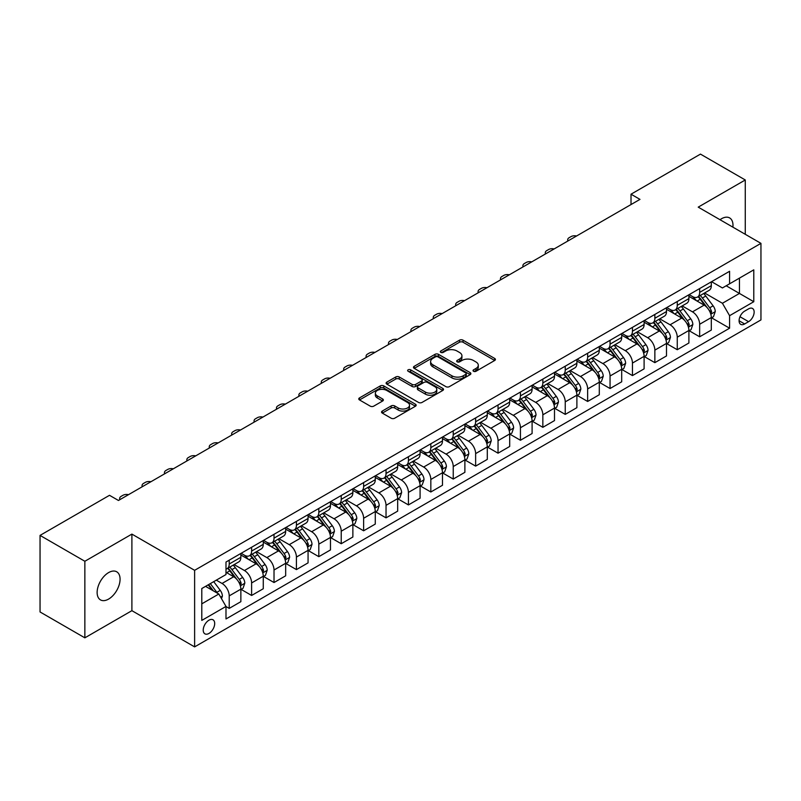 <?xml version="1.0" encoding="UTF-8"?>
<svg xmlns="http://www.w3.org/2000/svg" width="801" height="801" viewBox="0 0 801 801"><rect width="100%" height="100%" fill="white"/><g stroke="black" fill="none" stroke-linecap="round" stroke-linejoin="round"><path stroke-width="1.2" d="M473.541 371.274A1.742 1.001 0 0 0 476.004 371.274L494.688 360.48A2.483 1.432 0 0 0 495.418 359.469A2.483 1.432 0 0 0 494.688 358.447L463.028 340.175A2.483 1.432 0 0 0 459.504 340.175L440.82 350.958A1.742 1.001 0 0 0 440.31 351.669A1.742 1.001 0 0 0 440.82 352.38A1.742 1.001 0 0 0 443.283 352.38L445.696 350.988A7.96 4.596 0 0 1 456.96 350.988L459.594 352.51A7.96 4.596 0 0 1 461.927 355.764A7.96 4.596 0 0 1 459.594 359.008L457.181 360.41A1.742 1.001 0 0 0 456.67 361.121A1.742 1.001 0 0 0 457.181 361.832A1.742 1.001 0 0 0 459.644 361.832L462.057 360.43A7.96 4.596 0 0 1 473.321 360.43L475.954 361.952A7.96 4.596 0 0 1 478.287 365.206A7.96 4.596 0 0 1 475.954 368.46L473.541 369.852A1.742 1.001 0 0 0 473.031 370.563A1.742 1.001 0 0 0 473.541 371.274L473.541 369.852M108.596 599.088A16.22 9.362 120 0 0 119.199 584.79A16.22 9.362 120 0 0 116.716 571.794A16.22 9.362 120 0 0 108.596 572.595A16.22 9.362 120 0 0 98.002 586.893A16.22 9.362 120 0 0 100.485 599.889A16.22 9.362 120 0 0 108.596 599.088M732.895 227.154A16.22 9.362 120 0 0 729.631 217.922A16.22 9.362 120 0 0 721.521 218.733A16.22 9.362 120 0 0 720.009 219.714M208.961 633.441A8.11 4.686 120 0 0 214.257 626.292A8.11 4.686 120 0 0 213.016 619.794A8.11 4.686 120 0 0 208.961 620.194A8.11 4.686 120 0 0 203.664 627.343A8.11 4.686 120 0 0 204.906 633.841A8.11 4.686 120 0 0 208.961 633.441M382.277 411.063A2.483 1.432 0 0 0 381.556 412.074A2.483 1.432 0 0 0 382.277 413.096L391.168 418.222A2.483 1.432 0 0 0 394.683 418.222L415.439 406.237A2.483 1.432 0 0 0 416.17 405.216A2.483 1.432 0 0 0 415.439 404.205L383.779 385.922A2.483 1.432 0 0 0 380.255 385.922L359.499 397.907A2.483 1.432 0 0 0 358.768 398.928A2.483 1.432 0 0 0 359.499 399.939L370.232 406.137A2.483 1.432 0 0 0 373.747 406.137L382.638 401.011A2.483 1.432 0 0 0 383.359 399.989A2.483 1.432 0 0 0 382.638 398.978L377.311 395.904A6.658 3.845 0 0 1 375.359 393.181A6.658 3.845 0 0 1 379.474 389.636A6.658 3.845 0 0 1 386.723 390.467L407.569 402.502A6.658 3.845 0 0 1 409.521 405.216A6.658 3.845 0 0 1 405.406 408.77A6.658 3.845 0 0 1 398.157 407.939L394.683 405.927A2.483 1.432 0 0 0 391.168 405.927L382.277 411.063L382.277 413.096M131.895 534.107L84.856 561.271L40.05 535.398L40.05 611.964L84.856 637.836L131.895 610.672L194.623 646.888L194.623 570.322L131.895 534.107L131.895 610.672M745.27 234.303L745.27 179.975L698.222 207.139L760.95 243.354L194.623 570.322M745.27 179.975L700.464 154.112L631.018 194.202L631.018 204.555M40.05 535.398L109.497 495.308L118.458 500.475L639.979 199.379L631.018 194.202M445.877 386.633A2.483 1.432 0 0 0 449.391 386.633L470.147 374.648A2.483 1.432 0 0 0 470.878 373.636A2.483 1.432 0 0 0 470.147 372.615L438.487 354.342A2.483 1.432 0 0 0 434.963 354.342L414.207 366.317A2.483 1.432 0 0 0 413.476 367.339A2.483 1.432 0 0 0 414.207 368.35L445.877 386.633M408.84 371.654A1.742 1.001 0 0 1 410.603 371.894L410.603 369.822L442.793 388.415A2.483 1.432 0 0 1 443.524 389.426A2.483 1.432 0 0 1 442.793 390.447L422.037 402.432A2.483 1.432 0 0 1 418.522 402.432L386.853 384.15L386.853 382.117A2.483 1.432 0 0 0 386.122 383.128A2.483 1.432 0 0 0 386.853 384.15M386.853 382.117L395.734 376.991A2.483 1.432 0 0 1 399.258 376.991L412.094 384.4A2.483 1.432 0 0 0 415.619 384.4L421.506 380.996A2.483 1.432 0 0 0 422.237 379.984A2.483 1.432 0 0 0 421.506 378.963L408.14 371.243A1.742 1.001 0 0 1 407.629 370.533A1.742 1.001 0 0 1 408.71 369.611A1.742 1.001 0 0 1 410.603 369.822M748.585 308.856L744.64 311.128A7.86 4.536 120 0 0 739.513 318.047A7.86 4.536 120 0 0 740.715 324.345A7.86 4.536 120 0 0 744.64 323.954L748.585 321.682A7.86 4.536 120 0 0 753.721 314.763A7.86 4.536 120 0 0 752.509 308.465A7.86 4.536 120 0 0 748.585 308.856M194.623 646.888L760.95 319.919L760.95 243.354M711.578 281.692L722.422 287.949L729.591 283.814L729.591 271.289L225.992 562.042L225.992 574.557L201.792 588.535L201.792 620.405L225.992 606.427L225.992 618.953L729.591 328.2L729.591 315.684L722.422 303.269L704.6 292.976M729.591 283.814L753.781 269.847L753.781 301.717L729.591 315.684M84.856 561.271L84.856 637.836M726.187 285.777L739.443 293.436L739.443 278.117L753.781 269.847M722.422 303.269L739.443 293.436L753.781 301.717M201.792 603.844L218.823 594.012L205.557 586.362M225.992 606.537L229.216 608.4L229.216 595.874A10.143 5.857 -120 0 0 222.047 583.458L216.31 580.154M229.216 608.4L240.861 601.671L240.861 589.156A10.143 5.857 -120 0 0 233.692 576.74L225.992 572.284M241.131 589.406L251.614 595.463L251.614 582.948A10.143 5.857 -120 0 0 244.445 570.522L234.152 564.585M251.614 595.463L263.269 588.735L263.269 576.219A10.143 5.857 -120 0 0 256.1 563.804L240.861 555.003M263.529 576.48L274.022 582.527L274.022 570.012A10.143 5.857 -120 0 0 266.853 557.596L256.56 551.649M274.022 582.527L285.667 575.809L285.667 563.283A10.143 5.857 -120 0 0 278.498 550.868L263.269 542.077M285.937 563.544L296.42 569.601L296.42 557.075A10.143 5.857 -120 0 0 289.251 544.66L278.958 538.713M296.42 569.601L308.065 562.873L308.065 550.347A10.143 5.857 -120 0 0 300.896 537.932L285.667 529.141M308.335 550.607L318.818 556.665L318.818 544.139A10.143 5.857 -120 0 0 311.649 531.724L301.356 525.786M318.818 556.665L330.473 549.937L330.473 537.421A10.143 5.857 -120 0 0 323.304 524.995L308.065 516.204M330.743 537.671L341.226 543.729L341.226 531.213A10.143 5.857 -120 0 0 334.057 518.788L323.764 512.85M341.226 543.729L352.871 537L352.871 524.485A10.143 5.857 -120 0 0 345.702 512.069L330.473 503.268M353.141 524.745L363.624 530.793L363.624 518.277A10.143 5.857 -120 0 0 356.455 505.862L346.162 499.914M363.624 530.793L375.279 524.074L375.279 511.549A10.143 5.857 -120 0 0 368.11 499.133L352.871 490.342M375.549 511.809L386.032 517.857L386.032 505.341A10.143 5.857 -120 0 0 378.863 492.925L368.57 486.978M386.032 517.857L397.676 511.138L397.676 498.612A10.143 5.857 -120 0 0 390.508 486.197L375.279 477.406M397.947 498.873L408.43 504.93L408.43 492.405A10.143 5.857 -120 0 0 401.261 479.989L390.968 474.052M408.43 504.93L420.084 498.202L420.084 485.686A10.143 5.857 -120 0 0 412.915 473.261L397.676 464.47M420.345 485.937L430.828 491.994L430.828 479.479A10.143 5.857 -120 0 0 423.659 467.053L413.366 461.116M430.828 491.994L442.482 485.266L442.482 472.75A10.143 5.857 -120 0 0 435.313 460.335L420.084 451.534M442.753 473.011L453.236 479.058L453.236 466.542A10.143 5.857 -120 0 0 446.067 454.127L435.774 448.18M453.236 479.058L464.88 472.33L464.88 459.814A10.143 5.857 -120 0 0 457.711 447.399L442.482 438.608M465.151 460.074L475.634 466.122L475.634 453.606A10.143 5.857 -120 0 0 468.465 441.191L458.172 435.243M475.634 466.122L487.288 459.404L487.288 446.878A10.143 5.857 -120 0 0 480.119 434.462L464.88 425.671M487.559 447.138L498.042 453.196L498.042 440.67A10.143 5.857 -120 0 0 490.873 428.255L480.58 422.317M498.042 453.196L509.686 446.467L509.686 433.952A10.143 5.857 -120 0 0 502.517 421.526L487.288 412.735M509.957 434.202L520.44 440.26L520.44 427.734A10.143 5.857 -120 0 0 513.271 415.319L502.978 409.381M520.44 440.26L532.094 433.531L532.094 421.016A10.143 5.857 -120 0 0 524.925 408.6L509.686 399.799M532.355 421.276L542.848 427.323L542.848 414.808A10.143 5.857 -120 0 0 535.679 402.392L525.386 396.445M542.848 427.323L554.492 420.595L554.492 408.079A10.143 5.857 -120 0 0 547.323 395.664L532.094 386.863M554.763 408.34L565.246 414.387L565.246 401.872A10.143 5.857 -120 0 0 558.077 389.456L547.784 383.509M565.246 414.387L576.89 407.669L576.89 395.143A10.143 5.857 -120 0 0 569.721 382.728L554.492 373.937M577.161 395.404L587.644 401.461L587.644 388.936A10.143 5.857 -120 0 0 580.475 376.52L570.182 370.583M587.644 401.461L599.298 394.733L599.298 382.207A10.143 5.857 -120 0 0 592.129 369.792L576.89 361.001M599.569 382.467L610.052 388.525L610.052 375.999A10.143 5.857 -120 0 0 602.883 363.584L592.59 357.647M610.052 388.525L621.696 381.797L621.696 369.281A10.143 5.857 -120 0 0 614.527 356.866L599.298 348.065M621.966 369.541L632.45 375.589L632.45 363.073A10.143 5.857 -120 0 0 625.281 350.658L614.988 344.71M632.45 375.589L644.104 368.86L644.104 356.345A10.143 5.857 -120 0 0 636.935 343.929L621.696 335.128M644.364 356.605L654.858 362.653L654.858 350.137A10.143 5.857 -120 0 0 647.689 337.722L637.396 331.774M654.858 362.653L666.502 355.934L666.502 343.409A10.143 5.857 -120 0 0 659.333 330.993L644.104 322.202M666.772 343.669L677.256 349.727L677.256 337.201A10.143 5.857 -120 0 0 670.087 324.785L659.794 318.848M677.256 349.727L688.9 342.998L688.9 330.473A10.143 5.857 -120 0 0 681.741 318.057L666.502 309.266M689.17 330.733L699.653 336.79L699.653 324.265A10.143 5.857 -120 0 0 692.485 311.849L682.192 305.912M699.653 336.79L711.308 330.062L711.308 317.546A10.143 5.857 -120 0 0 704.139 305.131L688.9 296.33M689.17 294.628L692.485 296.54A10.143 5.857 -120 0 0 697.561 297.041A10.143 5.857 -120 0 0 699.653 292.395L699.653 288.57M666.772 307.554L670.087 309.476A10.143 5.857 -120 0 0 675.153 309.977A10.143 5.857 -120 0 0 677.256 305.331L677.256 301.506M644.364 320.49L647.689 322.402A10.143 5.857 -120 0 0 652.755 322.903A10.143 5.857 -120 0 0 654.858 318.267L654.858 314.443M621.966 333.426L625.281 335.339A10.143 5.857 -120 0 0 630.347 335.839A10.143 5.857 -120 0 0 632.45 331.203L632.45 327.369M599.569 346.362L602.883 348.275A10.143 5.857 -120 0 0 607.949 348.775A10.143 5.857 -120 0 0 610.052 344.13L610.052 340.305M577.161 359.289L580.475 361.211A10.143 5.857 -120 0 0 585.551 361.712A10.143 5.857 -120 0 0 587.644 357.066L587.644 353.241M554.763 372.225L558.077 374.137A10.143 5.857 -120 0 0 563.143 374.648A10.143 5.857 -120 0 0 565.246 370.002L565.246 366.177M532.355 385.161L535.679 387.073A10.143 5.857 -120 0 0 540.745 387.574A10.143 5.857 -120 0 0 542.848 382.938L542.848 379.103M509.957 398.097L513.271 400.009A10.143 5.857 -120 0 0 518.337 400.51A10.143 5.857 -120 0 0 520.44 395.874L520.44 392.039M487.559 411.023L490.873 412.946A10.143 5.857 -120 0 0 495.939 413.446A10.143 5.857 -120 0 0 498.042 408.8L498.042 404.976M465.151 423.959L468.465 425.872A10.143 5.857 -120 0 0 473.541 426.382A10.143 5.857 -120 0 0 475.634 421.737L475.634 417.912M442.753 436.895L446.067 438.808A10.143 5.857 -120 0 0 451.133 439.308A10.143 5.857 -120 0 0 453.236 434.673L453.236 430.838M420.345 449.832L423.659 451.744A10.143 5.857 -120 0 0 428.735 452.245A10.143 5.857 -120 0 0 430.828 447.609L430.828 443.774M397.947 462.768L401.261 464.68A10.143 5.857 -120 0 0 406.327 465.181A10.143 5.857 -120 0 0 408.43 460.535L408.43 456.71M375.539 475.694L378.863 477.606A10.143 5.857 -120 0 0 383.929 478.117A10.143 5.857 -120 0 0 386.032 473.471L386.032 469.646M353.141 488.63L356.455 490.542A10.143 5.857 -120 0 0 361.531 491.043A10.143 5.857 -120 0 0 363.624 486.407L363.624 482.572M330.743 501.566L334.057 503.479A10.143 5.857 -120 0 0 339.123 503.979A10.143 5.857 -120 0 0 341.226 499.343L341.226 495.509M308.335 514.502L311.649 516.415A10.143 5.857 -120 0 0 316.725 516.915A10.143 5.857 -120 0 0 318.818 512.27L318.818 508.445M285.937 527.428L289.251 529.341A10.143 5.857 -120 0 0 294.317 529.851A10.143 5.857 -120 0 0 296.42 525.206L296.42 521.381M263.529 540.365L266.853 542.277A10.143 5.857 -120 0 0 271.919 542.778A10.143 5.857 -120 0 0 274.022 538.142L274.022 534.317M241.131 553.301L244.445 555.213A10.143 5.857 -120 0 0 249.511 555.714A10.143 5.857 -120 0 0 251.614 551.078L251.614 547.243M711.578 317.807L729.591 328.2M697.561 297.041L709.205 290.312A10.143 5.857 -120 0 0 711.308 285.677L711.308 281.842M675.153 309.977L686.807 303.249A10.143 5.857 -120 0 0 688.9 298.603L688.9 294.778M652.755 322.903L664.399 316.185A10.143 5.857 -120 0 0 666.502 311.539L666.502 307.714M630.347 335.839L642.002 329.121A10.143 5.857 -120 0 0 644.104 324.475L644.104 320.65M607.949 348.775L619.604 342.047A10.143 5.857 -120 0 0 621.696 337.411L621.696 333.576M585.551 361.712L597.196 354.983A10.143 5.857 -120 0 0 599.298 350.347L599.298 346.513M563.143 374.648L574.798 367.919A10.143 5.857 -120 0 0 576.89 363.274L576.89 359.449M540.745 387.574L552.39 380.855A10.143 5.857 -120 0 0 554.492 376.21L554.492 372.385M518.337 400.51L529.992 393.782A10.143 5.857 -120 0 0 532.094 389.146L532.094 385.311M495.939 413.446L507.584 406.718A10.143 5.857 -120 0 0 509.686 402.082L509.686 398.247M473.541 426.382L485.186 419.654A10.143 5.857 -120 0 0 487.288 415.008L487.288 411.183M451.133 439.308L462.788 432.59A10.143 5.857 -120 0 0 464.88 427.944L464.88 424.119M428.735 452.245L440.38 445.516A10.143 5.857 -120 0 0 442.482 440.88L442.482 437.046M406.327 465.181L417.982 458.452A10.143 5.857 -120 0 0 420.084 453.817L420.084 449.982M383.929 478.117L395.574 471.389A10.143 5.857 -120 0 0 397.676 466.743L397.676 462.918M361.531 491.043L373.176 484.325A10.143 5.857 -120 0 0 375.279 479.679L375.279 475.854M339.123 503.979L350.778 497.251A10.143 5.857 -120 0 0 352.871 492.615L352.871 488.79M316.725 516.915L328.37 510.187A10.143 5.857 -120 0 0 330.473 505.551L330.473 501.716M294.317 529.851L305.972 523.123A10.143 5.857 -120 0 0 308.065 518.477L308.065 514.653M271.919 542.778L283.564 536.059A10.143 5.857 -120 0 0 285.667 531.413L285.667 527.589M249.511 555.714L261.166 548.985A10.143 5.857 -120 0 0 263.269 544.35L263.269 540.525M225.992 569.06A10.143 5.857 -120 0 0 227.114 568.65L238.758 561.922A10.143 5.857 -120 0 0 240.861 557.286L240.861 553.451M227.114 568.65A10.143 5.857 -120 0 0 229.216 564.004L229.216 560.179M218.823 594.012L225.992 606.427M474.232 371.524L475.954 370.523A7.96 4.596 0 0 0 478.287 367.279L478.287 365.206M461.927 355.764L461.927 357.827A7.96 4.596 0 0 1 459.594 361.081L457.872 362.072M494.688 358.447L494.688 360.48L463.028 342.237A2.483 1.432 0 0 0 459.504 342.237L441.511 352.63M470.147 372.615L470.147 374.648L438.487 356.405A2.483 1.432 0 0 0 434.963 356.405L414.247 368.37M465.751 374.347A1.742 1.001 0 0 0 466.262 373.636A1.742 1.001 0 0 0 465.751 372.926L437.957 356.876A1.742 1.001 0 0 0 435.494 356.876L432.94 358.347A7.96 4.596 0 0 0 430.618 361.601A7.96 4.596 0 0 0 432.94 364.845L451.944 375.819A7.96 4.596 0 0 0 463.198 375.819L465.751 374.347L465.751 376.42A1.742 1.001 0 0 0 466.262 375.709L466.262 373.636M430.618 361.601L430.618 363.664A7.96 4.596 0 0 0 432.94 366.918L432.94 364.845M465.751 376.42L463.198 377.892A7.96 4.596 0 0 1 451.944 377.892L432.94 366.918M386.893 384.17L395.734 379.053L395.734 376.991M422.237 379.984L422.237 382.047A2.483 1.432 0 0 1 421.506 383.068L415.619 386.472A2.483 1.432 0 0 1 412.094 386.472L399.258 379.053A2.483 1.432 0 0 0 395.734 379.053M410.603 371.894L442.763 390.457M425.421 392.089A6.658 3.845 0 0 0 432.68 392.931A6.658 3.845 0 0 0 436.785 389.376A6.658 3.845 0 0 0 434.833 386.663L427.494 382.417A2.483 1.432 0 0 0 423.969 382.417L418.082 385.822A2.483 1.432 0 0 0 417.351 386.833A2.483 1.432 0 0 0 418.082 387.854L425.421 392.089L425.421 394.162A6.658 3.845 0 0 0 432.68 394.993A6.658 3.845 0 0 0 436.785 391.449L436.785 389.376M417.351 386.833L417.351 388.906A2.483 1.432 0 0 0 418.082 389.927L418.082 387.854M425.421 394.162L418.082 389.927M409.521 405.216L409.521 407.288A6.658 3.845 0 0 1 405.406 410.843A6.658 3.845 0 0 1 398.157 410.012L394.683 407.999A2.483 1.432 0 0 0 391.168 407.999L382.317 413.116M375.359 393.181L375.359 395.253A6.658 3.845 0 0 0 377.311 397.967L377.311 395.904M382.598 401.021L377.311 397.967M415.439 404.205L415.439 406.237L383.779 387.994A2.483 1.432 0 0 0 380.255 387.994L359.529 399.959M711.308 317.957L713.461 316.715L715.253 311.539A6.718 3.875 -120 0 0 713.11 305.822L705.781 296.05A19.384 11.194 -120 0 0 703.668 293.516M696.389 300.645A19.384 11.194 -120 0 0 692.414 296.5M710.697 313.842L711.618 311.829A6.718 3.875 -120 0 0 709.696 307.784L702.377 298.012A19.384 11.194 -120 0 0 700.264 295.479M698.462 296.52A16.09 9.292 60 0 1 701.095 299.524L707.293 307.794M698.112 296.72A19.384 11.194 60 0 1 700.224 299.254L705.1 305.752M576.54 236.005A5.066 2.924 -0 0 0 570.983 236.625L569.191 237.667A5.066 2.924 -0 0 0 567.699 239.729A5.066 2.924 -0 0 0 568.109 240.871M688.9 330.893L691.053 329.652L692.845 324.475A6.718 3.875 -120 0 0 690.702 318.758L683.383 308.986A19.384 11.194 -120 0 0 681.261 306.443M673.981 313.581A19.384 11.194 -120 0 0 670.016 309.426M688.289 326.778L689.22 324.765A6.718 3.875 -120 0 0 687.298 320.72L679.979 310.948A19.384 11.194 -120 0 0 677.856 308.415M676.054 309.456A16.09 9.292 60 0 1 678.697 312.46L684.895 320.73M675.714 309.657A19.384 11.194 60 0 1 677.826 312.19L682.692 318.688M554.142 248.941A5.066 2.924 -0 0 0 548.575 249.562L546.783 250.603A5.066 2.924 -0 0 0 545.301 252.665A5.066 2.924 -0 0 0 545.701 253.807M666.502 343.829L668.655 342.588L670.447 337.411A6.718 3.875 -120 0 0 668.304 331.694L660.975 321.912A19.384 11.194 -120 0 0 658.863 319.379M651.583 326.518A19.384 11.194 -120 0 0 647.608 322.362M665.891 339.714L666.822 337.692A6.718 3.875 -120 0 0 664.9 333.657L657.571 323.884A19.384 11.194 -120 0 0 655.458 321.351M653.656 322.392A16.09 9.292 60 0 1 656.299 325.396L662.497 333.667M653.306 322.593A19.384 11.194 60 0 1 655.418 325.126L660.294 331.624M531.734 261.877A5.066 2.924 -0 0 0 526.177 262.498L524.385 263.529A5.066 2.924 -0 0 0 522.903 265.602A5.066 2.924 -0 0 0 523.303 266.743M644.104 356.755L646.247 355.514L648.039 350.347A6.718 3.875 -120 0 0 645.896 344.62L638.577 334.848A19.384 11.194 -120 0 0 636.465 332.315M629.175 339.454A19.384 11.194 -120 0 0 625.211 335.299M643.493 352.64L644.415 350.628A6.718 3.875 -120 0 0 642.492 346.593L635.173 336.81A19.384 11.194 -120 0 0 633.06 334.277M631.248 335.319A16.09 9.292 60 0 1 633.891 338.322L640.089 346.603M630.908 335.519A19.384 11.194 60 0 1 633.02 338.052L637.886 344.55M509.336 274.803A5.066 2.924 -0 0 0 503.769 275.434L501.977 276.465A5.066 2.924 -0 0 0 500.495 278.538A5.066 2.924 -0 0 0 500.895 279.679M621.696 369.692L623.849 368.45L625.641 363.274A6.718 3.875 -120 0 0 623.498 357.556L616.179 347.784A19.384 11.194 -120 0 0 614.057 345.251M606.778 352.39A19.384 11.194 -120 0 0 602.803 348.235M621.085 365.576L622.017 363.564A6.718 3.875 -120 0 0 620.094 359.519L612.765 349.747A19.384 11.194 -120 0 0 610.652 347.213M608.85 348.255A16.09 9.292 60 0 1 611.493 351.259L617.691 359.529M608.5 348.455A19.384 11.194 60 0 1 610.622 350.988L615.488 357.486M486.938 287.739A5.066 2.924 -0 0 0 481.371 288.36L479.579 289.401A5.066 2.924 -0 0 0 478.097 291.474A5.066 2.924 -0 0 0 478.497 292.615M599.298 382.628L601.451 381.386L603.243 376.21A6.718 3.875 -120 0 0 601.09 370.493L593.771 360.72A19.384 11.194 -120 0 0 591.659 358.187M584.37 365.316A19.384 11.194 -120 0 0 580.405 361.161M598.687 378.513L599.609 376.5A6.718 3.875 -120 0 0 597.686 372.455L590.367 362.683A19.384 11.194 -120 0 0 588.254 360.15M586.452 361.191A16.09 9.292 60 0 1 589.085 364.195L595.283 372.465M586.102 361.391A19.384 11.194 60 0 1 588.214 363.924L593.08 370.422M464.53 300.675A5.066 2.924 -0 0 0 458.973 301.296L457.181 302.337A5.066 2.924 -0 0 0 455.689 304.4A5.066 2.924 -0 0 0 456.089 305.541M576.89 395.564L579.043 394.322L580.835 389.146A6.718 3.875 -120 0 0 578.692 383.429L571.373 373.646A19.384 11.194 -120 0 0 569.251 371.113M561.972 378.252A19.384 11.194 -120 0 0 558.007 374.097M576.279 391.449L577.211 389.426A6.718 3.875 -120 0 0 575.288 385.391L567.969 375.619A19.384 11.194 -120 0 0 565.846 373.086M564.044 374.127A16.09 9.292 60 0 1 566.687 377.131L572.885 385.401M563.704 374.327A19.384 11.194 60 0 1 565.816 376.86L570.682 383.359M442.132 313.612A5.066 2.924 -0 0 0 436.565 314.232L434.773 315.264A5.066 2.924 -0 0 0 433.291 317.336A5.066 2.924 -0 0 0 433.691 318.478M554.492 408.49L556.645 407.248L558.437 402.082A6.718 3.875 -120 0 0 556.294 396.355L548.965 386.583A19.384 11.194 -120 0 0 546.853 384.049M539.574 391.188A19.384 11.194 -120 0 0 535.599 387.033M553.881 404.375L554.813 402.362A6.718 3.875 -120 0 0 552.89 398.327L545.561 388.545A19.384 11.194 -120 0 0 543.448 386.012M541.646 387.053A16.09 9.292 60 0 1 544.29 390.057L550.477 398.337M541.296 387.253A19.384 11.194 60 0 1 543.408 389.787L548.284 396.285M419.724 326.538A5.066 2.924 -0 0 0 414.167 327.168L412.375 328.2A5.066 2.924 -0 0 0 410.893 330.272A5.066 2.924 -0 0 0 411.293 331.414M532.094 421.426L534.237 420.185L536.029 415.008A6.718 3.875 -120 0 0 533.887 409.291L526.567 399.519A19.384 11.194 -120 0 0 524.455 396.986M517.166 404.125A19.384 11.194 -120 0 0 513.201 399.969M531.474 417.311L532.405 415.298A6.718 3.875 -120 0 0 530.482 411.253L523.163 401.481A19.384 11.194 -120 0 0 521.04 398.948M519.238 399.989A16.09 9.292 60 0 1 521.882 402.993L528.079 411.263M518.898 400.19A19.384 11.194 60 0 1 521.01 402.723L525.877 409.221M397.326 339.474A5.066 2.924 -0 0 0 391.759 340.105L389.967 341.136A5.066 2.924 -0 0 0 388.485 343.208A5.066 2.924 -0 0 0 388.885 344.35M509.686 434.362L511.839 433.121L513.631 427.944A6.718 3.875 -120 0 0 511.489 422.227L504.159 412.455A19.384 11.194 -120 0 0 502.047 409.922M494.768 417.051A19.384 11.194 -120 0 0 490.793 412.895M509.076 430.247L510.007 428.235A6.718 3.875 -120 0 0 508.084 424.19L500.755 414.417A19.384 11.194 -120 0 0 498.643 411.884M496.84 412.926A16.09 9.292 60 0 1 499.484 415.929L505.681 424.2M496.49 413.126A19.384 11.194 60 0 1 498.612 415.659L503.479 422.157M374.918 352.41A5.066 2.924 -0 0 0 369.361 353.031L367.569 354.072A5.066 2.924 -0 0 0 366.087 356.135A5.066 2.924 -0 0 0 366.488 357.276M487.288 447.298L489.441 446.057L491.223 440.88A6.718 3.875 -120 0 0 489.081 435.163L481.761 425.381A19.384 11.194 -120 0 0 479.649 422.848M472.36 429.987A19.384 11.194 -120 0 0 468.395 425.832M486.678 443.183L487.599 441.161A6.718 3.875 -120 0 0 485.676 437.126L478.357 427.354A19.384 11.194 -120 0 0 476.245 424.82M474.432 425.862A16.09 9.292 60 0 1 477.076 428.865L483.273 437.136M474.092 426.062A19.384 11.194 60 0 1 476.205 428.595L481.071 435.093M352.52 365.346A5.066 2.924 -0 0 0 346.963 365.967L345.171 366.998A5.066 2.924 -0 0 0 343.679 369.071A5.066 2.924 -0 0 0 344.08 370.212M464.88 460.225L467.033 458.983L468.825 453.817A6.718 3.875 -120 0 0 466.683 448.089L459.363 438.317A19.384 11.194 -120 0 0 457.241 435.784M449.962 442.923A19.384 11.194 -120 0 0 445.997 438.768M464.27 456.119L465.201 454.097A6.718 3.875 -120 0 0 463.278 450.062L455.959 440.28A19.384 11.194 -120 0 0 453.837 437.746M452.034 438.788A16.09 9.292 60 0 1 454.678 441.792L460.875 450.072M451.684 438.988A19.384 11.194 60 0 1 453.807 441.521L458.673 448.029M330.122 378.272A5.066 2.924 -0 0 0 324.555 378.903L322.763 379.934A5.066 2.924 -0 0 0 321.281 382.007A5.066 2.924 -0 0 0 321.682 383.148M442.482 473.161L444.635 471.919L446.427 466.743A6.718 3.875 -120 0 0 444.285 461.026L436.956 451.253A19.384 11.194 -120 0 0 434.843 448.72M427.564 455.859A19.384 11.194 -120 0 0 423.589 451.704M441.872 469.046L442.793 467.033A6.718 3.875 -120 0 0 440.87 462.998L433.551 453.216A19.384 11.194 -120 0 0 431.439 450.683M429.636 451.724A16.09 9.292 60 0 1 432.27 454.728L438.467 462.998M429.286 451.924A19.384 11.194 60 0 1 431.399 454.457L436.275 460.955M307.714 391.208A5.066 2.924 -0 0 0 302.157 391.839L300.365 392.87A5.066 2.924 -0 0 0 298.873 394.943A5.066 2.924 -0 0 0 299.284 396.084M420.084 486.097L422.227 484.855L424.019 479.679A6.718 3.875 -120 0 0 421.877 473.962L414.558 464.19A19.384 11.194 -120 0 0 412.435 461.656M405.156 468.785A19.384 11.194 -120 0 0 401.191 464.63M419.464 481.982L420.395 479.969A6.718 3.875 -120 0 0 418.472 475.924L411.153 466.152A19.384 11.194 -120 0 0 409.031 463.619M407.228 464.66A16.09 9.292 60 0 1 409.872 467.664L416.069 475.934M406.888 464.86A19.384 11.194 60 0 1 409.001 467.394L413.867 473.892M285.316 404.145A5.066 2.924 -0 0 0 279.749 404.765L277.957 405.807A5.066 2.924 -0 0 0 276.475 407.869A5.066 2.924 -0 0 0 276.876 409.011M397.676 499.033L399.829 497.791L401.621 492.615A6.718 3.875 -120 0 0 399.479 486.898L392.15 477.116A19.384 11.194 -120 0 0 390.037 474.582M382.758 481.721A19.384 11.194 -120 0 0 378.783 477.566M397.066 494.918L397.997 492.895A6.718 3.875 -120 0 0 396.074 488.86L388.745 479.088A19.384 11.194 -120 0 0 386.633 476.555M384.83 477.596A16.09 9.292 60 0 1 387.474 480.6L393.671 488.87M384.48 477.796A19.384 11.194 60 0 1 386.593 480.33L391.469 486.828M262.908 417.081A5.066 2.924 -0 0 0 257.351 417.701L255.559 418.733A5.066 2.924 -0 0 0 254.077 420.805A5.066 2.924 -0 0 0 254.478 421.947M375.279 511.959L377.421 510.718L379.213 505.551A6.718 3.875 -120 0 0 377.071 499.824L369.752 490.052A19.384 11.194 -120 0 0 367.639 487.519M360.35 494.658A19.384 11.194 -120 0 0 356.385 490.502M374.668 507.854L375.589 505.831A6.718 3.875 -120 0 0 373.666 501.796L366.347 492.024A19.384 11.194 -120 0 0 364.235 489.481M362.422 490.522A16.09 9.292 60 0 1 365.066 493.526L371.264 501.806M362.082 490.723A19.384 11.194 60 0 1 364.195 493.266L369.061 499.764M240.51 430.007A5.066 2.924 -0 0 0 234.953 430.638L233.161 431.669A5.066 2.924 -0 0 0 231.669 433.741A5.066 2.924 -0 0 0 232.07 434.883M352.871 524.895L355.023 523.654L356.815 518.477A6.718 3.875 -120 0 0 354.673 512.76L347.354 502.988A19.384 11.194 -120 0 0 345.231 500.455M337.952 507.594A19.384 11.194 -120 0 0 333.977 503.439M352.26 520.78L353.191 518.768A6.718 3.875 -120 0 0 351.269 514.733L343.939 504.95A19.384 11.194 -120 0 0 341.827 502.417M340.024 503.459A16.09 9.292 60 0 1 342.668 506.462L348.866 514.733M339.674 503.659A19.384 11.194 60 0 1 341.797 506.192L346.663 512.69M218.112 442.943A5.066 2.924 -0 0 0 212.545 443.574L210.753 444.605A5.066 2.924 -0 0 0 209.271 446.678A5.066 2.924 -0 0 0 209.672 447.819M330.473 537.831L332.625 536.59L334.418 531.413A6.718 3.875 -120 0 0 332.265 525.696L324.946 515.924A19.384 11.194 -120 0 0 322.833 513.391M315.544 520.52A19.384 11.194 -120 0 0 311.579 516.365M329.862 533.716L330.783 531.704A6.718 3.875 -120 0 0 328.861 527.659L321.541 517.887A19.384 11.194 -120 0 0 319.429 515.353M317.627 516.395A16.09 9.292 60 0 1 320.26 519.398L326.458 527.669M317.276 516.595A19.384 11.194 60 0 1 319.389 519.128L324.255 525.626M195.704 455.879A5.066 2.924 -0 0 0 190.147 456.5L188.355 457.541A5.066 2.924 -0 0 0 186.863 459.604A5.066 2.924 -0 0 0 187.274 460.745M308.065 550.768L310.217 549.526L312.01 544.35A6.718 3.875 -120 0 0 309.867 538.632L302.548 528.85A19.384 11.194 -120 0 0 300.425 526.317M293.146 533.456A19.384 11.194 -120 0 0 289.181 529.301M307.454 546.652L308.385 544.64A6.718 3.875 -120 0 0 306.463 540.595L299.143 530.823A19.384 11.194 -120 0 0 297.021 528.29M295.219 529.331A16.09 9.292 60 0 1 297.862 532.335L304.06 540.605M294.878 529.531A19.384 11.194 60 0 1 296.991 532.064L301.857 538.562M173.306 468.815A5.066 2.924 -0 0 0 167.739 469.436L165.947 470.467A5.066 2.924 -0 0 0 164.465 472.54A5.066 2.924 -0 0 0 164.866 473.681M285.667 563.694L287.819 562.452L289.612 557.286A6.718 3.875 -120 0 0 287.469 551.559L280.14 541.786A19.384 11.194 -120 0 0 278.027 539.253M270.748 546.392A19.384 11.194 -120 0 0 266.773 542.237M285.056 559.589L285.987 557.566A6.718 3.875 -120 0 0 284.065 553.531L276.735 543.759A19.384 11.194 -120 0 0 274.623 541.216M272.821 542.267A16.09 9.292 60 0 1 275.464 545.271L281.652 553.541M272.47 542.457A19.384 11.194 60 0 1 274.583 545L279.459 551.499M150.898 481.741A5.066 2.924 -0 0 0 145.341 482.372L143.549 483.404A5.066 2.924 -0 0 0 142.067 485.476A5.066 2.924 -0 0 0 142.468 486.618M263.269 576.63L265.411 575.388L267.204 570.212A6.718 3.875 -120 0 0 265.061 564.495L257.742 554.723A19.384 11.194 -120 0 0 255.629 552.189M248.34 559.328A19.384 11.194 -120 0 0 244.375 555.173M262.648 572.515L263.579 570.502A6.718 3.875 -120 0 0 261.657 566.467L254.338 556.685A19.384 11.194 -120 0 0 252.215 554.152M250.413 555.193A16.09 9.292 60 0 1 253.056 558.197L259.254 566.467M250.072 555.393A19.384 11.194 60 0 1 252.185 557.927L257.051 564.425M128.5 494.678A5.066 2.924 -0 0 0 122.933 495.308L121.141 496.34A5.066 2.924 -0 0 0 119.659 498.412A5.066 2.924 -0 0 0 120.06 499.554M240.861 589.566L243.013 588.324L244.806 583.148A6.718 3.875 -120 0 0 242.663 577.431L235.334 567.659A19.384 11.194 -120 0 0 233.221 565.126M240.25 585.451L241.181 583.438A6.718 3.875 -120 0 0 239.259 579.393L231.93 569.621A19.384 11.194 -120 0 0 229.817 567.088M228.015 568.129A16.09 9.292 60 0 1 230.658 571.133L236.856 579.403M227.664 568.33A19.384 11.194 60 0 1 229.787 570.863L234.653 577.361M221.507 598.667L222.398 596.084A6.718 3.875 -120 0 0 220.255 590.367L213.727 581.646M217.461 593.231A6.718 3.875 -120 0 0 216.851 592.329L210.323 583.609M208.64 584.58L213.336 590.848M208.17 584.85L212.155 590.167M222.047 583.458L233.692 576.74M244.445 570.522L256.1 563.804M266.853 557.596L278.498 550.868M289.251 544.66L300.896 537.932M311.649 531.724L323.304 524.995M334.057 518.788L345.702 512.069M356.455 505.862L368.11 499.133M378.863 492.925L390.508 486.197M401.261 479.989L412.915 473.261M423.659 467.053L435.313 460.335M446.067 454.127L457.711 447.399M468.465 441.191L480.119 434.462M490.873 428.255L502.517 421.526M513.271 415.319L524.925 408.6M535.679 402.392L547.323 395.664M558.077 389.456L569.721 382.728M580.475 376.52L592.129 369.792M602.883 363.584L614.527 356.866M625.281 350.658L636.935 343.929M647.689 337.722L659.333 330.993M670.087 324.785L681.741 318.057M692.485 311.849L704.139 305.131M699.653 292.395L711.308 285.677M699.653 324.265L711.308 317.546M677.256 337.201L688.9 330.473M677.256 305.331L688.9 298.603M654.858 350.137L666.502 343.409M654.858 318.267L666.502 311.539M632.45 363.073L644.104 356.345M632.45 331.203L644.104 324.475M610.052 375.999L621.696 369.281M610.052 344.13L621.696 337.411M587.644 388.936L599.298 382.207M587.644 357.066L599.298 350.347M565.246 401.872L576.89 395.143M565.246 370.002L576.89 363.274M542.848 414.808L554.492 408.079M542.848 382.938L554.492 376.21M520.44 427.734L532.094 421.016M520.44 395.874L532.094 389.146M498.042 440.67L509.686 433.952M498.042 408.8L509.686 402.082M475.634 453.606L487.288 446.878M475.634 421.737L487.288 415.008M453.236 466.542L464.88 459.814M453.236 434.673L464.88 427.944M430.828 479.479L442.482 472.75M430.828 447.609L442.482 440.88M408.43 492.405L420.084 485.686M408.43 460.535L420.084 453.817M386.032 505.341L397.676 498.612M386.032 473.471L397.676 466.743M363.624 518.277L375.279 511.549M363.624 486.407L375.279 479.679M341.226 531.213L352.871 524.485M341.226 499.343L352.871 492.615M318.818 544.139L330.473 537.421M318.818 512.27L330.473 505.551M296.42 557.075L308.065 550.347M296.42 525.206L308.065 518.477M274.022 570.012L285.667 563.283M274.022 538.142L285.667 531.413M251.614 582.948L263.269 576.219M251.614 551.078L263.269 544.35M229.216 595.874L240.861 589.156M229.216 564.004L240.861 557.286M739.994 316.725L748.585 321.682M739.083 320.75L744.64 323.954M475.954 370.523L475.954 368.46M457.181 361.832L457.181 360.41M459.594 361.081L459.594 359.008M440.82 352.38L440.82 350.958M459.504 342.237L459.504 340.175M463.028 342.237L463.028 340.175M414.207 368.35L414.207 366.317M434.963 356.405L434.963 354.342M438.487 356.405L438.487 354.342M451.944 377.892L451.944 375.819M463.198 377.892L463.198 375.819M399.258 379.053L399.258 376.991M412.094 386.472L412.094 384.4M415.619 386.472L415.619 384.4M421.506 383.068L421.506 380.996M442.793 390.447L442.793 388.415M391.168 407.999L391.168 405.927M394.683 407.999L394.683 405.927M398.157 410.012L398.157 407.939M382.638 401.011L382.638 398.978M359.499 399.939L359.499 397.907M380.255 387.994L380.255 385.922M383.779 387.994L383.779 385.922M710.807 314.212L715.203 311.669M702.377 298.012L705.781 296.05M697.1 301.066L700.224 299.254M709.696 307.784L713.11 305.822M709.165 310.408L711.618 311.829M688.399 327.148L692.805 324.605M679.979 310.948L683.383 308.986M674.692 313.992L677.826 312.19M687.298 320.72L690.702 318.758M686.767 323.344L689.22 324.765M666.001 340.075L670.397 337.541M657.571 323.884L660.975 321.912M652.294 326.928L655.418 325.126M664.9 333.657L668.304 331.694M664.359 336.28L666.822 337.692M643.603 353.011L647.999 350.478M635.173 336.81L638.577 334.848M629.886 339.864L633.02 338.052M642.492 346.593L645.896 344.62M641.961 349.216L644.415 350.628M621.196 365.947L625.601 363.404M612.765 349.747L616.179 347.784M607.488 352.8L610.622 350.988M620.094 359.519L623.498 357.556M619.563 362.142L622.017 363.564M598.798 378.883L603.193 376.34M590.367 362.683L593.771 360.72M585.09 365.727L588.214 363.924M597.686 372.455L601.09 370.493M597.156 375.078L599.609 376.5M576.39 391.809L580.795 389.276M567.969 375.619L571.373 373.646M562.682 378.663L565.816 376.86M575.288 385.391L578.692 383.429M574.758 388.014L577.211 389.426M553.992 404.745L558.387 402.212M545.561 388.545L548.965 386.583M540.285 391.599L543.408 389.787M552.89 398.327L556.294 396.355M552.35 400.951L554.813 402.362M531.584 417.681L535.989 415.138M523.163 401.481L526.567 399.519M517.877 404.535L521.01 402.723M530.482 411.253L533.887 409.291M529.952 413.877L532.405 415.298M509.186 430.618L513.581 428.074M500.755 414.417L504.159 412.455M495.479 417.461L498.612 415.659M508.084 424.19L511.489 422.227M507.554 426.813L510.007 428.235M486.788 443.554L491.183 441.011M478.357 427.354L481.761 425.381M473.081 430.397L476.205 428.595M485.676 437.126L489.081 435.163M485.146 439.749L487.599 441.161M464.38 456.48L468.785 453.947M455.959 440.28L459.363 438.317M450.673 443.333L453.807 441.521M463.278 450.062L466.683 448.089M462.748 452.685L465.201 454.097M441.982 469.416L446.377 466.873M433.551 453.216L436.956 451.253M428.275 456.27L431.399 454.457M440.87 462.998L444.285 461.026M440.34 465.611L442.793 467.033M419.574 482.352L423.979 479.809M411.153 466.152L414.558 464.19M405.867 469.196L409.001 467.394M418.472 475.924L421.877 473.962M417.942 478.547L420.395 479.969M397.176 495.288L401.571 492.745M388.745 479.088L392.15 477.116M383.469 482.132L386.593 480.33M396.074 488.86L399.479 486.898M395.544 491.484L397.997 492.895M374.778 508.214L379.173 505.681M366.347 492.024L369.752 490.052M361.061 495.068L364.195 493.266M373.666 501.796L377.071 499.824M373.136 504.42L375.589 505.831M352.37 521.151L356.775 518.607M343.939 504.95L347.354 502.988M338.663 508.004L341.797 506.192M351.269 514.733L354.673 512.76M350.738 517.346L353.191 518.768M329.972 534.087L334.367 531.544M321.541 517.887L324.946 515.924M316.265 520.93L319.389 519.128M328.861 527.659L332.265 525.696M328.33 530.282L330.783 531.704M307.564 547.023L311.969 544.48M299.143 530.823L302.548 528.85M293.857 533.867L296.991 532.064M306.463 540.595L309.867 538.632M305.932 543.218L308.385 544.64M285.166 559.949L289.561 557.416M276.735 543.759L280.14 541.786M271.459 546.803L274.583 545M284.065 553.531L287.469 551.559M283.524 556.154L285.987 557.566M262.758 572.885L267.164 570.342M254.338 556.685L257.742 554.723M249.051 559.739L252.185 557.927M261.657 566.467L265.061 564.495M261.126 569.09L263.579 570.502M240.36 585.821L244.756 583.278M231.93 569.621L235.334 567.659M226.653 572.675L229.787 570.863M239.259 579.393L242.663 577.431M238.728 582.017L241.181 583.438M220.655 597.196L222.358 596.214M216.851 592.329L220.255 590.367M567.699 239.729L567.699 241.111M545.301 252.665L545.301 254.037M522.903 265.602L522.903 266.973M500.495 278.538L500.495 279.909M478.097 291.474L478.097 292.846M455.689 304.4L455.689 305.772M433.291 317.336L433.291 318.708M410.893 330.272L410.893 331.644M388.485 343.208L388.485 344.58M366.087 356.135L366.087 357.506M343.679 369.071L343.679 370.442M321.281 382.007L321.281 383.379M298.873 394.943L298.873 396.315M276.475 407.869L276.475 409.251M254.077 420.805L254.077 422.177M231.669 433.741L231.669 435.113M209.271 446.678L209.271 448.049M186.863 459.604L186.863 460.986M164.465 472.54L164.465 473.912M142.067 485.476L142.067 486.848M119.659 498.412L119.659 499.784"/></g></svg>
